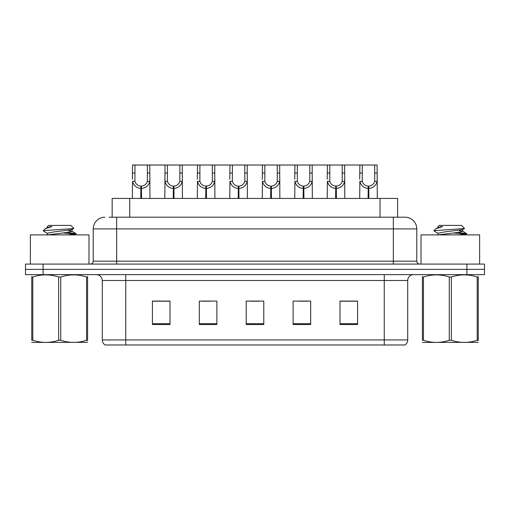 <?xml version="1.0" encoding="UTF-8"?>
<svg xmlns="http://www.w3.org/2000/svg" width="510" height="510" viewBox="0 0 510 510"><rect width="100%" height="100%" fill="white"/><g stroke="black" fill="none" stroke-linecap="round" stroke-linejoin="round"><path stroke-width="0.76" d="M112.149 217.19L112.149 198.428L397.615 198.428L397.615 217.19M407.707 339.94C407.637 342.127 406.68 343.81 404.838 344.983L384.259 344.983L384.259 339.94L407.707 339.94L407.707 280.5A5.865 5.865 0 0 1 413.572 274.635M384.259 344.983L105.162 344.983A5.865 5.865 0 0 1 102.293 339.94L102.293 280.5C101.949 276.943 99.992 274.986 96.428 274.635M43.089 264.084L484.5 264.084L484.5 269.363L25.5 269.363L25.5 274.635L43.089 274.635L43.089 269.363L25.5 269.363L25.5 264.084L43.089 264.084L43.089 269.363L484.5 269.363L484.5 274.635L43.089 274.635M357.586 324.526L357.586 301.072L339.998 301.072L339.998 324.526L357.586 324.526M310.692 324.526L310.692 301.072L293.103 301.072L293.103 324.526L310.692 324.526M170.002 324.526L170.002 301.072L152.413 301.072L152.413 324.526L170.002 324.526M216.897 324.526L216.897 301.072L199.308 301.072L199.308 324.526L216.897 324.526M263.791 324.526L263.791 301.072L246.209 301.072L246.209 324.526L263.791 324.526M373.594 344.983L136.406 344.983M339.998 301.193L356.649 301.193M347.858 301.193L340.412 301.193M201.711 301.193L210.509 301.193M169.237 301.193L161.791 301.193M153 301.193L170.002 301.193M299.14 301.193L307.932 301.193M250.429 301.193L259.22 301.193M109.306 217.19L400.962 217.19M109.038 217.19L116.656 217.19L116.656 228.913L93.209 228.913L93.209 261.158A2.932 2.932 0 0 1 90.276 264.084M104.932 217.19A11.724 11.724 0 0 0 93.209 228.913M405.067 217.19A11.724 11.724 0 0 1 416.791 228.913L393.344 228.913L393.344 217.19L404.889 217.19M416.791 228.913L416.791 261.158C416.97 262.937 417.945 263.912 419.724 264.084M140.773 198.428L140.875 186.124C137.866 185.812 135.883 184.218 134.927 181.35L134.959 165.017L149.774 165.017L149.953 198.428M140.773 188.464C136.406 187.973 133.658 185.595 132.523 181.35L132.364 198.428M132.364 179.246L132.543 165.017L134.959 165.017M141.442 198.428L141.442 186.124C144.451 185.812 146.434 184.218 147.39 181.35L147.358 165.017M141.442 186.124L141.544 198.428M140.875 186.124L140.875 198.428M149.953 179.246L149.793 181.35C148.665 185.595 145.911 187.973 141.544 188.464M149.774 165.017L165.023 165.017L164.838 198.428M173.253 198.428L173.355 186.124C170.346 185.812 168.364 184.218 167.407 181.35L167.433 165.017L182.248 165.017L182.427 198.428M173.253 188.464C168.88 187.973 166.132 185.595 164.998 181.35L164.838 179.246M173.916 198.428L173.916 186.124C176.925 185.812 178.908 184.218 179.864 181.35L179.839 165.017M173.916 186.124L174.018 198.428M173.355 186.124L173.355 198.428M182.427 179.246L182.268 181.35C181.139 185.595 178.385 187.973 174.018 188.464M167.433 165.017L165.023 165.017M205.728 198.428L205.83 186.124C202.821 185.812 200.838 184.218 199.882 181.35L199.907 165.017L214.723 165.017L214.901 198.428M205.728 188.464C201.354 187.973 198.607 185.595 197.478 181.35L197.319 198.428M197.319 179.246L197.498 165.017L199.907 165.017M206.391 198.428L206.391 186.124C209.4 185.812 211.382 184.218 212.338 181.35L212.313 165.017M206.391 186.124L206.493 198.428M205.83 186.124L205.83 198.428M214.901 179.246L214.742 181.35C213.613 185.595 210.866 187.973 206.493 188.464M238.202 198.428L238.304 186.124C235.295 185.812 233.312 184.218 232.356 181.35L232.388 165.017L247.197 165.017L247.382 198.428M238.202 188.464C233.835 187.973 231.081 185.595 229.953 181.35L229.793 198.428M229.793 179.246L229.972 165.017L232.388 165.017M238.865 198.428L238.865 186.124C241.874 185.812 243.856 184.218 244.813 181.35L244.787 165.017M238.865 186.124L238.967 198.428M238.304 186.124L238.304 198.428M247.382 179.246L247.222 181.35C246.088 185.595 243.34 187.973 238.967 188.464M270.676 198.428L270.778 186.124C267.769 185.812 265.786 184.218 264.83 181.35L264.862 165.017L279.678 165.017L279.856 198.428M270.676 188.464C266.309 187.973 263.562 185.595 262.427 181.35L262.267 198.428M262.267 179.246L262.446 165.017L264.862 165.017M271.345 198.428L271.345 186.124C274.354 185.812 276.337 184.218 277.293 181.35L277.262 165.017M271.345 186.124L271.447 198.428M270.778 186.124L270.778 198.428M279.856 179.246L279.697 181.35C278.568 185.595 275.814 187.973 271.447 188.464M182.248 165.017L197.498 165.017M214.723 165.017L229.972 165.017M247.197 165.017L262.446 165.017M88.989 264.084L88.989 234.893L30.364 234.893L30.364 264.084M479.636 264.084L479.636 234.893L421.011 234.893L421.011 264.084M87.593 342.331L31.76 342.427M87.593 340.654L87.593 340.266C87.593 343.109 87.593 343.109 87.593 340.266L86.56 340.266L86.56 277.006C77.979 274.17 69.366 274.17 60.715 277.006L58.637 277.006C50.063 274.17 41.444 274.17 32.793 277.006L31.76 277.006C31.76 274.17 31.76 274.17 31.76 277.006L31.76 276.624M60.715 277.006L60.715 340.266C69.29 343.109 77.909 343.109 86.56 340.266M60.715 340.266L58.637 340.266L58.637 277.006M87.593 276.624L87.593 277.006C87.593 274.17 87.593 274.17 87.593 277.006L86.56 277.006M87.593 274.909L87.229 274.635M68.372 234.893L76.054 233.688L67.505 232.426M75.697 234.893L76.054 233.688M74.874 234.135L62.724 232.968M47.487 233.408L43.414 231.03L43.726 230.622L43.299 230.896M47.328 235.084L47.328 233.223L53.499 231.986L71.865 229.685L73.88 228.429L70.845 225.394L48.507 225.394L47.506 226.58M73.842 228.531L43.726 230.622M43.299 230.609L45.301 228.735L51.899 226.58L49.967 226.58M32.124 274.635L31.76 274.947M87.593 277.006L87.593 340.266M32.793 277.006L32.793 340.266L31.76 340.266L31.76 277.006M32.793 340.266C41.374 343.109 49.986 343.109 58.637 340.266M31.76 340.266C31.76 343.109 31.76 343.109 31.76 340.266M47.513 234.893L65.847 232.605L72.025 231.368L68.487 230.437M45.301 228.735L47.487 227.46L51.899 226.58M478.24 342.331L422.407 342.427M478.24 340.654L478.24 340.266C478.24 343.109 478.24 343.109 478.24 340.266L477.207 340.266L477.207 277.006C468.626 274.17 460.014 274.17 451.363 277.006L449.284 277.006C440.71 274.17 432.091 274.17 423.44 277.006L422.407 277.006C422.407 274.17 422.407 274.17 422.407 277.006L422.407 276.624M451.363 277.006L451.363 340.266C459.937 343.109 468.556 343.109 477.207 340.266M451.363 340.266L449.284 340.266L449.284 277.006M478.24 276.624L478.24 277.006C478.24 274.17 478.24 274.17 478.24 277.006L477.207 277.006M478.24 274.909L477.876 274.635M459.019 234.893L466.701 233.688L458.152 232.426M466.35 234.893L466.701 233.688M465.522 234.135L453.377 232.968M438.135 233.408L434.061 231.03L434.373 230.622L433.946 230.896M437.975 235.084L437.975 233.223L444.153 231.986L462.513 229.685L464.527 228.429L461.493 225.394L439.155 225.394L438.154 226.58M464.489 228.531L434.373 230.622M433.946 230.609L435.948 228.735L442.546 226.58L440.614 226.58M422.771 274.635L422.407 274.947M478.24 277.006L478.24 340.266M423.44 277.006L423.44 340.266L422.407 340.266L422.407 277.006M423.44 340.266C432.021 343.109 440.634 343.109 449.284 340.266M422.407 340.266C422.407 343.109 422.407 343.109 422.407 340.266M438.16 234.893L456.501 232.605L462.672 231.368L459.134 230.437M435.948 228.735L438.135 227.46L442.546 226.58M303.157 198.428L303.259 186.124C300.25 185.812 298.267 184.218 297.311 181.35L297.336 165.017L312.152 165.017L312.33 198.428M303.157 188.464C298.784 187.973 296.036 185.595 294.901 181.35L294.742 198.428M294.742 179.246L294.927 165.017L297.336 165.017M303.82 198.428L303.82 186.124C306.829 185.812 308.811 184.218 309.768 181.35L309.742 165.017M303.82 186.124L303.922 198.428M303.259 186.124L303.259 198.428M312.33 179.246L312.171 181.35C311.043 185.595 308.289 187.973 303.922 188.464M335.631 198.428L335.733 186.124C332.724 185.812 330.741 184.218 329.785 181.35L329.811 165.017L344.626 165.017L344.805 198.428M335.631 188.464C331.258 187.973 328.51 185.595 327.382 181.35L327.222 198.428M327.222 179.246L327.401 165.017L329.811 165.017M336.294 198.428L336.294 186.124C339.303 185.812 341.286 184.218 342.242 181.35L342.216 165.017M336.294 186.124L336.396 198.428M335.733 186.124L335.733 198.428M344.805 179.246L344.645 181.35C343.517 185.595 340.769 187.973 336.396 188.464M368.105 198.428L368.207 186.124C365.198 185.812 363.216 184.218 362.259 181.35L362.291 165.017L377.1 165.017L377.285 198.428M368.105 188.464C363.738 187.973 360.984 185.595 359.856 181.35L359.697 198.428M359.697 179.246L359.875 165.017L362.291 165.017M368.768 198.428L368.768 186.124C371.784 185.812 373.76 184.218 374.716 181.35L374.691 165.017M368.768 186.124L368.87 198.428M368.207 186.124L368.207 198.428M377.285 179.246L377.126 181.35C375.991 185.595 373.243 187.973 368.87 188.464M279.678 165.017L294.927 165.017M312.152 165.017L327.401 165.017M344.626 165.017L359.875 165.017M129.738 217.19L129.738 198.428M380.026 217.19L380.026 198.428M384.259 274.635L384.259 280.5L102.293 280.5M407.707 280.5L384.259 280.5L384.259 339.94L125.74 339.94L125.74 344.983M102.293 339.94L125.74 339.94L125.74 274.635M466.911 274.635L466.911 264.084M263.791 323.71L246.209 323.71M216.897 323.71L199.308 323.71M170.002 323.71L152.413 323.71M310.692 323.71L293.103 323.71M357.586 323.71L339.998 323.71M116.656 264.084L116.656 261.158L416.791 261.158M93.209 261.158L116.656 261.158L116.656 228.913L393.344 228.913L393.344 264.084M134.959 173.056L132.543 173.056M134.927 181.35L132.523 181.35M149.793 181.35L147.39 181.35M149.774 173.056L147.358 173.056M167.433 173.056L165.023 173.056M167.407 181.35L164.998 181.35M182.268 181.35L179.864 181.35M182.248 173.056L179.839 173.056M199.907 173.056L197.498 173.056M199.882 181.35L197.478 181.35M214.742 181.35L212.338 181.35M214.723 173.056L212.313 173.056M232.388 173.056L229.972 173.056M232.356 181.35L229.953 181.35M247.222 181.35L244.813 181.35M247.197 173.056L244.787 173.056M264.862 173.056L262.446 173.056M264.83 181.35L262.427 181.35M279.697 181.35L277.293 181.35M279.678 173.056L277.262 173.056M297.336 173.056L294.927 173.056M297.311 181.35L294.901 181.35M312.171 181.35L309.768 181.35M312.152 173.056L309.742 173.056M329.811 173.056L327.401 173.056M329.785 181.35L327.382 181.35M344.645 181.35L342.242 181.35M344.626 173.056L342.216 173.056M362.291 173.056L359.875 173.056M362.259 181.35L359.856 181.35M377.126 181.35L374.716 181.35M377.1 173.056L374.691 173.056M47.328 226.58L47.328 227.645M72.025 229.506L72.025 231.368M71.865 231.183L75.939 233.561M437.975 226.58L437.975 227.645M462.672 229.506L462.672 231.368M462.513 231.183L466.586 233.561"/></g></svg>
